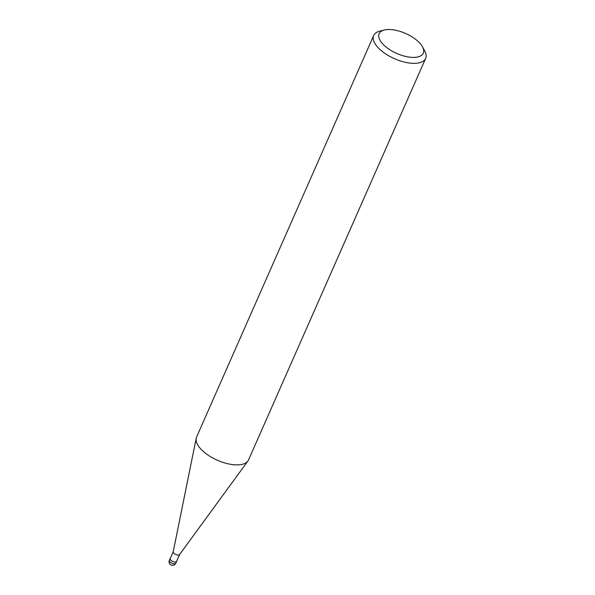 <?xml version="1.0" encoding="UTF-8"?>
<svg xmlns="http://www.w3.org/2000/svg" width="595" height="595" viewBox="0 0 595 595"><rect width="100%" height="100%" fill="white"/><g stroke="black" fill="none" stroke-linecap="round" stroke-linejoin="round"><path stroke-width="0.89" d="M179.623 554.458A3.473 1.577 -156.2 0 1 179.541 554.6A3.473 1.577 -156.2 0 1 178.679 555.031A3.473 1.577 -156.2 0 1 175.019 554.094A3.473 1.577 -156.2 0 1 173.212 551.803A3.473 1.577 -156.2 0 1 173.257 551.654M179.586 554.533L176.551 561.412A3.473 1.577 -156.2 0 1 175.614 561.985A3.473 1.577 -156.2 0 1 171.806 560.959A3.473 1.577 -156.2 0 1 170.192 558.601L173.227 551.729M247.899 461.043A28.389 12.845 -156.2 0 1 240.826 464.613A28.389 12.845 -156.2 0 1 209.79 456.239A28.389 12.845 -156.2 0 1 196.588 437.028L373.69 35.477A28.389 12.845 -156.2 0 1 379.915 31.104L384.407 30.003A24.127 10.918 -156.2 0 1 385.672 29.75A24.127 10.918 -156.2 0 1 422.457 46.782A24.127 10.918 -156.2 0 1 416.731 57.172A24.127 10.918 -156.2 0 1 385.538 46.581A24.127 10.918 -156.2 0 1 384.407 30.003M422.457 46.782L424.681 50.843A28.389 12.845 -156.2 0 1 425.641 58.392A28.389 12.845 -156.2 0 1 417.935 63.063A28.389 12.845 -156.2 0 1 386.891 54.688A28.389 12.845 -156.2 0 1 373.69 35.477M425.641 58.392L248.532 459.942A28.389 12.845 -156.2 0 1 240.834 464.613M176.685 561.122A3.548 1.607 -156.2 0 1 176.618 561.442A3.548 1.607 -156.2 0 1 175.659 562.022A3.548 1.607 -156.2 0 1 171.776 560.973A3.548 1.607 -156.2 0 1 170.125 558.579A3.548 1.607 -156.2 0 1 170.319 558.311M174.893 563.763A3.548 1.607 -156.2 0 1 171.01 562.714A3.548 1.607 -156.2 0 1 169.359 560.312L169.359 560.312A3.548 3.548 0 0 0 173.16 565.25A3.548 3.548 0 0 0 175.852 563.175L175.852 563.175A3.548 1.607 -156.2 0 1 174.893 563.763M179.541 554.6L247.84 461.118M173.212 551.803L196.186 438.337M176.618 561.442L175.852 563.175M170.125 558.579L169.359 560.312"/></g></svg>
